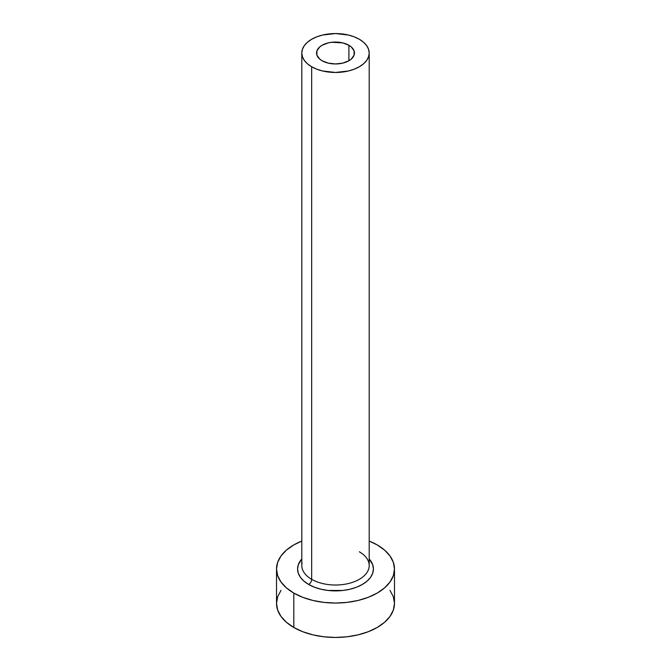 <?xml version="1.0" encoding="UTF-8"?>
<svg xmlns="http://www.w3.org/2000/svg" width="671" height="671" viewBox="0 0 671 671"><rect width="100%" height="100%" fill="white"/><g stroke="black" fill="none" stroke-linecap="round" stroke-linejoin="round"><path stroke-width="1.01" d="M322.097 60.751A18.956 10.946 180 0 1 316.544 53.009A18.956 10.946 180 0 1 328.245 42.894A18.956 10.946 180 0 1 348.903 45.267L348.903 60.751L342.755 63.124L335.5 63.955L328.245 63.124L322.097 60.751L319.74 59.09L316.905 55.148L316.905 50.87L319.74 46.928L322.097 45.267L328.245 42.894L331.801 42.273L342.755 42.894L348.903 45.267L351.26 46.928L354.095 50.87L354.095 55.148L351.26 59.09L348.903 60.751L348.903 45.267A18.956 10.946 180 0 1 354.456 53.009A18.956 10.946 180 0 1 342.755 63.124A18.956 10.946 180 0 1 322.097 60.751M302.101 562.944A33.701 19.459 0 0 0 311.671 579.316A4.211 2.432 -60 0 1 308.685 584.475A37.92 21.891 180 0 1 301.799 558.968L298.31 564.73L297.58 569L298.31 573.269L300.465 577.379L303.971 581.161L308.685 584.475A4.211 2.432 120 0 0 311.671 579.316A33.701 19.459 0 0 0 348.4 583.535A33.701 19.459 0 0 0 369.201 565.561L369.201 53.009A33.701 19.459 180 0 1 348.4 70.983A33.701 19.459 180 0 1 311.671 66.764L311.671 579.316L311.671 66.764A33.701 19.459 180 0 1 301.799 53.009A33.701 19.459 180 0 1 322.6 35.035A33.701 19.459 180 0 1 359.329 39.253A33.701 19.459 180 0 1 369.201 53.009L368.555 49.209L366.634 45.561L363.523 42.198L359.329 39.253L354.221 36.83L348.4 35.035L335.5 33.55L322.6 35.035L316.779 36.83L311.671 39.253L307.477 42.198L304.366 45.561L302.445 49.209L301.799 53.009L302.445 56.809L304.366 60.457L307.477 63.82L311.671 66.764L316.779 69.188L322.6 70.983L335.5 72.468L348.4 70.983L354.221 69.188L359.329 66.764L363.523 63.82L366.634 60.457L368.555 56.809L369.201 53.009M281.006 590.363L277.651 596.754L276.519 603.397A58.981 34.053 0 0 0 293.797 627.477L293.797 593.08L302.73 597.316L312.929 600.461L323.992 602.399L335.5 603.053L347.008 602.399L358.071 600.461L368.27 597.316L377.203 593.08L384.542 587.913L389.994 582.025L393.349 575.643L394.481 569L393.349 562.357L389.994 555.965L384.542 550.077L377.203 544.919L369.201 541.052A58.981 34.053 180 0 1 377.203 544.919A58.981 34.053 180 0 1 394.481 569A58.981 34.053 180 0 1 358.071 600.461A58.981 34.053 180 0 1 293.797 593.08L293.797 627.477A58.981 34.053 0 0 0 358.071 634.858A58.981 34.053 0 0 0 394.481 603.397L393.349 596.754L389.994 590.363M293.797 593.08A58.981 34.053 180 0 1 276.519 569A58.981 34.053 180 0 1 301.799 541.052L293.797 544.919L286.458 550.077L281.006 555.965L277.651 562.357L276.519 569L277.651 575.643L281.006 582.025L286.458 587.913L293.797 593.08M369.201 558.968L372.69 564.73L373.42 569L372.69 573.269L370.535 577.379L367.029 581.161L362.315 584.475L356.569 587.2L350.01 589.222L342.898 590.472L328.102 590.472L320.99 589.222L314.431 587.2L308.685 584.475A37.92 21.891 180 0 0 357.861 586.68A37.92 21.891 180 0 0 369.201 558.968M276.519 569L276.519 603.397L277.651 610.04L281.006 616.431L286.458 622.319L293.797 627.477L302.73 631.713L312.929 634.858L323.992 636.796L335.5 637.45L347.008 636.796L358.071 634.858L368.27 631.713L377.203 627.477L384.542 622.319L389.994 616.431L393.349 610.04L394.481 603.397L394.481 569M301.799 53.009L301.799 565.561A33.701 19.459 0 0 0 311.671 579.316A33.701 19.459 0 0 0 346.27 583.996A33.701 19.459 0 0 0 368.899 568.169A33.701 19.459 0 0 0 359.329 551.797"/></g></svg>
